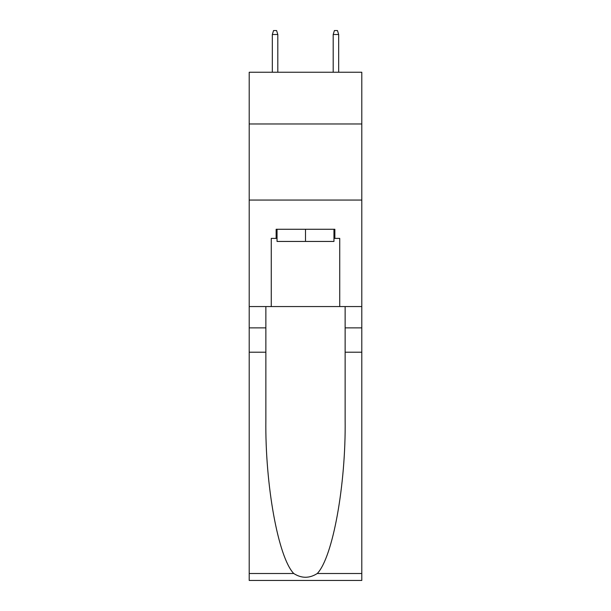 <?xml version="1.0" encoding="UTF-8"?>
<svg xmlns="http://www.w3.org/2000/svg" width="611" height="611" viewBox="0 0 611 611"><rect width="100%" height="100%" fill="white"/><g stroke="black" fill="none" stroke-linecap="round" stroke-linejoin="round"><path stroke-width="0.92" d="M361.796 123.972L361.796 72.243L249.204 72.243L249.204 123.972L361.796 123.972L361.796 306.562L339.739 306.562L339.739 238.397L334.866 238.397L334.866 229.27L276.134 229.27L276.134 238.397L277.043 238.397M249.204 352.211L265.861 352.211L265.861 420.07C265.052 484.92 278.211 557.377 293.731 573.508C301.567 578.51 309.418 578.51 317.269 573.508L361.796 573.508L361.796 580.45L249.204 580.45L249.204 123.972M333.957 229.27L333.957 241.444L277.043 241.444L277.043 229.27M305.5 229.27L305.5 241.444M317.269 573.508C332.789 557.377 345.948 484.92 345.139 420.07L345.139 306.562M345.139 352.211L361.796 352.211L361.796 306.562M265.861 306.562L265.861 352.211M361.796 573.508L361.796 352.211M249.204 306.562L271.261 306.562L271.261 238.397L276.134 238.397M249.204 200.057L361.796 200.057M271.261 306.562L339.739 306.562M333.957 238.397L334.866 238.397M277.806 72.243L277.806 34.506L272.33 34.506L272.33 72.243M272.33 34.506L273.545 30.55L276.592 30.55L277.806 34.506M333.194 34.506L334.408 30.55L337.455 30.55L338.67 34.506L333.194 34.506L333.194 72.243M338.67 34.506L338.67 72.243M345.139 327.87L361.796 327.87M265.861 327.87L249.204 327.87M249.204 573.508L293.731 573.508"/></g></svg>
